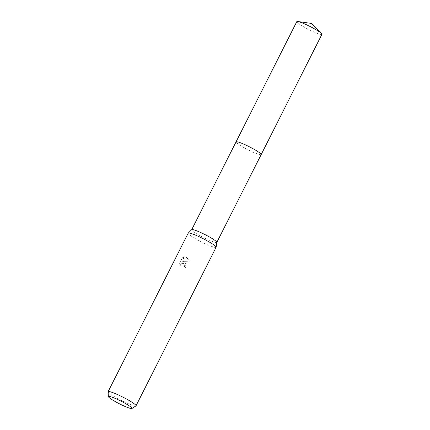 <?xml version="1.0" encoding="UTF-8"?>
<svg xmlns="http://www.w3.org/2000/svg" width="430" height="430" viewBox="0 0 430 430"><rect width="100%" height="100%" fill="white"/><g stroke="black" fill="none" stroke-linecap="round" stroke-linejoin="round"><path stroke-width="0.32" stroke-dasharray="2.15 1.61" d="M216.833 242.343A14.077 1.645 26.8 0 1 216.811 242.402A14.077 1.645 26.8 0 1 199.015 235.129A14.077 1.645 26.8 0 1 191.683 229.711A14.077 1.645 26.8 0 1 191.726 229.658M261.171 154.58A14.077 1.645 26.8 0 1 243.375 147.307A14.077 1.645 26.8 0 1 236.048 141.889M216.107 247.272A15.641 1.827 26.8 0 1 196.333 239.188A15.641 1.827 26.8 0 1 188.184 233.162M186.378 257.253L190.259 261.822L183.175 261.639L186.12 263.902L186.099 267.653A15.12 1.763 26.8 0 1 184.647 266.88L184.454 266.842A15.641 1.827 -153.2 0 0 185.9 267.616L184.658 262.295L182.976 261.607L190.055 261.784L187.039 257.575L186.185 257.215L182.019 261.478L184.26 257.043L182.218 261.515L186.185 257.215M135.939 405.904A15.641 1.827 26.8 0 1 116.251 397.723A15.641 1.827 26.8 0 1 108.081 391.832M184.26 257.049L182.374 257.78L179.606 263.246L180.159 265.659M184.647 266.88L184.927 265.751L183.035 263.257L181.229 263.826L180.154 265.659L181.03 263.789L182.836 263.219L183.916 263.767L184.733 265.719L184.454 266.842M183.363 261.671L182.976 261.607M180.353 265.697L179.81 263.284L182.368 257.78M182.573 257.817L184.454 257.081M321.919 34.33A14.077 1.645 26.8 0 1 320.801 34.427A14.077 1.645 26.8 0 1 306.316 28.256A14.077 1.645 26.8 0 1 296.791 21.634M261.161 154.612A14.077 1.645 26.8 0 1 260.059 154.682A14.077 1.645 26.8 0 1 245.691 148.57A14.077 1.645 26.8 0 1 236.032 141.916"/><path stroke-width="0.64" d="M108.365 396.594L108.081 391.832A15.641 1.827 26.8 0 1 108.102 391.703L188.184 233.162A15.641 1.827 26.8 0 1 188.227 233.103L191.726 229.658A14.077 1.645 26.8 0 1 209.485 236.984A14.077 1.645 26.8 0 1 216.833 242.343L216.129 247.202A15.641 1.827 26.8 0 1 216.107 247.272L136.025 405.807A15.641 1.827 26.8 0 1 135.939 405.904L131.935 408.5A13.233 1.543 26.8 0 1 115.278 401.582A13.233 1.543 26.8 0 1 108.365 396.594A13.233 1.543 26.8 0 1 125.119 403.324A13.233 1.543 26.8 0 1 131.935 408.5M236.032 141.916A14.077 1.645 26.8 0 1 236.043 141.889A14.077 1.645 26.8 0 1 253.845 149.167A14.077 1.645 26.8 0 1 261.171 154.58A14.077 1.645 26.8 0 1 261.161 154.612M188.227 233.103A15.641 1.827 26.8 0 1 207.964 241.246A15.641 1.827 26.8 0 1 216.129 247.202M108.102 391.703A15.641 1.827 26.8 0 1 127.882 399.787A15.641 1.827 26.8 0 1 136.025 405.807M261.177 154.585A14.077 1.645 26.8 0 0 251.652 147.963A14.077 1.645 26.8 0 0 237.161 141.787A14.077 1.645 26.8 0 0 236.043 141.889L296.791 21.634A14.077 1.645 26.8 0 1 297.7 21.5A14.077 1.645 26.8 0 1 297.909 21.532A14.077 1.645 26.8 0 1 310.358 26.644A14.077 1.645 26.8 0 1 321.489 33.513A14.077 1.645 26.8 0 1 321.919 34.33L216.827 242.375M236.048 141.889L191.699 229.679M321.489 33.513L311.648 23.44L297.7 21.5"/></g></svg>
